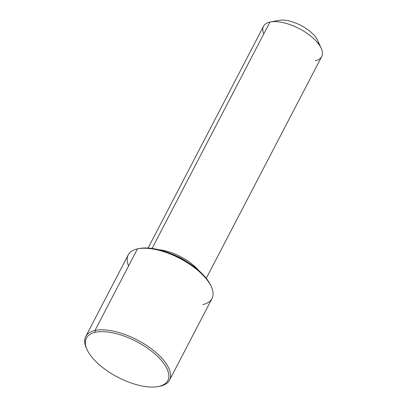 <?xml version="1.0" encoding="UTF-8"?>
<svg xmlns="http://www.w3.org/2000/svg" width="407" height="407" viewBox="0 0 407 407"><rect width="100%" height="100%" fill="white"/><g stroke="black" fill="none" stroke-linecap="round" stroke-linejoin="round"><path stroke-width="0.61" d="M172.548 254.334A30.174 13.228 27.5 0 1 187.067 261.894A30.174 13.228 -152.5 0 0 172.548 254.334M148.077 248.046L263.533 26.257A32.799 14.377 27.5 0 1 269.938 22.07L152.091 248.443L269.938 22.07A32.799 14.377 27.5 0 1 306.023 32.636A32.799 14.377 27.5 0 1 321.713 56.542L206.257 278.332M198.672 270.467A32.799 14.377 -152.5 0 0 158.872 249.745A32.799 14.377 27.5 0 1 198.672 270.467M315.313 60.735A32.799 14.377 -152.5 0 0 321.26 48.402A32.799 14.377 -152.5 0 0 299.262 28.648A32.799 14.377 -152.5 0 0 270.467 21.958A32.799 14.377 -152.5 0 0 269.938 22.07A32.799 14.377 -152.5 0 0 263.772 33.903M270.467 21.958L279.049 20.35A24.929 10.928 27.5 0 1 300.936 25.432A24.929 10.928 27.5 0 1 317.653 40.446L321.26 48.402M318.564 43.961A24.929 10.928 -152.5 0 0 303.536 26.877A24.929 10.928 -152.5 0 0 278.647 20.431M211.04 286.141A45.915 20.126 -152.5 0 0 179.955 257.829A45.915 20.126 -152.5 0 0 138.94 248.611M202.788 304.568A47.227 20.706 -152.5 0 0 211.355 286.813A47.227 20.706 -152.5 0 0 179.68 258.364A47.227 20.706 -152.5 0 0 138.207 248.733A47.227 20.706 -152.5 0 0 137.449 248.891A47.227 20.706 -152.5 0 0 128.576 265.934M138.207 248.733L139.642 248.468A45.915 20.126 27.5 0 1 179.955 257.829A45.915 20.126 27.5 0 1 210.755 285.485L211.355 286.813M85.76 336.503L128.225 254.924A47.227 20.706 27.5 0 1 137.449 248.891L94.979 330.469L95.345 332.29A45.915 20.126 -152.5 0 0 87.017 349.557A45.915 20.126 -152.5 0 0 117.811 377.213A45.915 20.126 -152.5 0 0 158.13 386.574A45.915 20.126 -152.5 0 0 158.867 386.426A45.915 20.126 27.5 0 1 99.969 365.333A45.915 20.126 27.5 0 1 95.345 332.29A45.915 20.126 27.5 0 1 154.243 353.383A45.915 20.126 27.5 0 1 158.867 386.426L160.322 386.151A47.227 20.706 -152.5 0 0 169.541 380.118A47.227 20.706 -152.5 0 0 146.942 345.691A47.227 20.706 -152.5 0 0 94.979 330.469A47.227 20.706 -152.5 0 0 85.76 336.503A47.227 20.706 -152.5 0 0 86.732 348.901M158.827 386.431A47.227 20.706 -152.5 0 0 160.322 386.151A47.227 20.706 27.5 0 1 159.559 386.304L158.13 386.574M87.017 349.557L86.416 348.229A47.227 20.706 27.5 0 1 94.979 330.469L137.449 248.891A47.227 20.706 27.5 0 1 189.413 264.107A47.227 20.706 27.5 0 1 212.011 298.54L169.541 380.118M160.322 386.151L158.867 386.426A45.915 20.126 -152.5 0 0 154.243 353.383A45.915 20.126 -152.5 0 0 95.345 332.29L94.979 330.469A47.227 20.706 27.5 0 1 155.56 352.167A47.227 20.706 27.5 0 1 160.322 386.151"/></g></svg>
